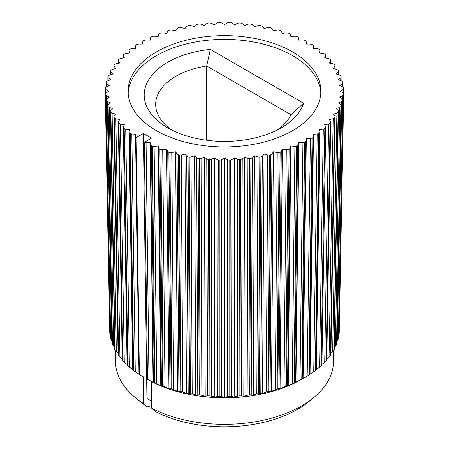 <?xml version="1.0" encoding="UTF-8"?>
<svg xmlns="http://www.w3.org/2000/svg" width="449" height="449" viewBox="0 0 449 449"><rect width="100%" height="100%" fill="white"/><g stroke="black" fill="none" stroke-linecap="round" stroke-linejoin="round"><path stroke-width="0.67" d="M210.345 49.396A80.315 46.37 -0 0 0 147.873 81.151A80.315 46.37 -0 0 0 167.707 127.825A80.315 46.37 -0 0 0 281.293 127.825A80.315 46.37 -0 0 0 303.558 103.208L210.345 49.396L206.68 66.014L290.997 114.691A68.843 39.748 180 0 1 276.921 130.171M303.558 103.208L290.997 114.691M172.079 130.171A68.843 39.748 180 0 1 155.657 104.409A68.843 39.748 180 0 1 206.68 66.014L206.68 140.251M128.178 93.162A96.378 55.642 180 0 1 189.124 43.278A96.378 55.642 180 0 1 292.653 55.693A96.378 55.642 180 0 1 320.822 93.162M292.653 51.944A96.378 55.642 180 0 1 320.878 91.293A96.378 55.642 180 0 1 224.5 146.935A96.378 55.642 180 0 1 128.122 91.293A96.378 55.642 180 0 1 187.615 39.882A96.378 55.642 180 0 1 292.653 51.944M143.478 403.516A109 62.933 180 0 1 134.779 397.157L139.392 401.013A103.399 59.695 -0 0 0 147.44 406.917L143.478 403.516L143.478 376.964L139.37 374.668L136.165 137.607L143.36 133.454L146.913 398.443L151.588 401.142M134.779 397.157A109 62.933 180 0 1 115.5 361.417L115.5 350.871M333.5 350.871L333.5 361.417A109 62.933 180 0 1 314.221 397.157A109 62.933 180 0 1 151.588 408.197L155.556 411.604A103.399 59.695 -0 0 0 309.608 401.013L314.221 397.157M151.588 405.526A491.958 284.032 -60 0 1 147.44 406.917M143.36 133.454L151.47 138.135L144.275 142.294L147.48 379.349L151.588 381.644L151.588 408.197M144.275 142.294A119.327 68.893 -0 0 0 144.325 142.316L144.803 181.379M147.48 379.349L148.978 380.146L146.065 142.653L144.325 142.316M151.588 381.644A109 62.933 -0 0 0 300.364 380.056L303.109 378.518L306.291 140.879L303.103 378.518L302.373 378.9A114.826 66.295 180 0 1 301.773 379.22L304.675 142.316L302.935 142.653L300.022 380.146L301.773 379.22M138.988 374.376L139.37 374.668M139.381 374.399L135.278 371.823L131.81 134.01L130.199 133.505L133.65 370.728L135.278 371.823M133.65 370.728A114.826 66.295 180 0 1 133.157 370.352L129.469 132.955L129.037 131.927L132.696 370.021M132.73 369.909L133.157 370.352M132.685 369.42L129.419 367.175L125.714 129.183L124.182 128.599L127.875 366.002L129.419 367.175M127.875 366.002A114.826 66.295 180 0 1 127.437 365.604L123.267 126.966L127.095 365.306M127.174 365.144L127.437 365.604M127.078 364.352L124.283 362.253L120.371 124.07L118.934 123.408L122.835 361.002L124.283 362.253M122.835 361.002A114.826 66.295 180 0 1 122.459 360.586L118.267 121.735L122.212 360.322M122.353 360.115L122.459 360.586M122.19 358.97L119.917 357.09L115.82 118.704L114.484 117.975L118.57 355.771L119.917 357.09M118.57 355.771A114.826 66.295 180 0 1 118.261 355.333L113.861 116.852L118.098 355.12M118.317 354.862L118.261 355.333M118.065 353.29L116.342 351.73L112.093 113.131L110.875 112.334L115.112 350.343L116.342 351.73M115.112 350.343A114.826 66.295 180 0 1 114.865 349.894L110.42 111.307L114.77 349.726M115.084 349.429L114.865 349.894M114.725 347.346L113.586 346.207L109.225 107.39L108.13 106.536L112.486 344.759L113.586 346.207M112.486 344.759A114.826 66.295 180 0 1 112.312 344.304L107.822 105.605L112.261 344.187M112.682 343.85L112.312 344.304M112.205 341.15L111.678 340.566L107.232 101.53L106.273 100.627L110.712 339.068L111.678 340.566M110.712 339.068A114.826 66.295 180 0 1 110.606 338.602L106.099 99.796L110.589 338.535M106.205 99.386L106.132 95.592L105.313 94.638L109.803 333.31L110.145 334.168M109.803 333.31A114.826 66.295 180 0 1 109.769 332.838L105.262 93.92L109.764 332.821M343.738 88.756L343.642 93.532L343.738 88.633L343.064 89.62L340.168 91.293L343.064 92.965L343.738 93.953L339.231 332.838A114.826 66.295 180 0 1 339.197 333.31L343.687 94.638L342.868 95.592L342.795 99.386M338.366 334.853L339.197 333.31M342.868 95.592L339.73 97.113L342.363 98.926L342.884 99.942L338.394 338.602A114.826 66.295 180 0 1 338.288 339.068L342.727 100.627L341.768 101.53L337.322 340.566L338.288 339.068M337.322 340.566L336.795 341.15M341.768 101.53L338.411 102.888L340.763 104.825L341.128 105.869L336.688 344.304L336.318 343.85M336.688 344.304A114.826 66.295 180 0 1 336.514 344.759L340.87 106.536L339.775 107.39L335.414 346.207L336.514 344.759M335.414 346.207L334.275 347.346M339.775 107.39L336.228 108.574L338.277 110.622L338.479 111.678L333.916 349.429M334.135 349.894A114.826 66.295 180 0 1 333.888 350.343L338.125 112.334L336.907 113.131L332.658 351.73L333.888 350.343M332.658 351.73L330.935 353.29M336.907 113.131L333.192 114.13L334.926 116.274L334.971 117.335L330.683 354.862M330.739 355.333A114.826 66.295 180 0 1 330.43 355.771L334.516 117.975L333.18 118.704L329.083 357.09L330.43 355.771M329.083 357.09L326.81 358.97M326.788 360.322L330.733 121.735L326.648 360.115M326.541 360.586A114.826 66.295 180 0 1 326.165 361.002L330.066 123.408L328.629 124.07L324.717 362.253L326.165 361.002M324.717 362.253L321.922 364.352M321.905 365.306L325.733 126.966L321.826 365.144M321.563 365.604A114.826 66.295 180 0 1 321.125 366.002L324.818 128.599L323.286 129.183L319.581 367.175L321.125 366.002M319.581 367.175L316.315 369.42M316.304 370.021L319.963 131.927L319.531 132.955L315.843 370.352L316.27 369.909M315.843 370.352A114.826 66.295 180 0 1 315.35 370.728L318.801 133.505L317.19 134.01L313.722 371.823L315.35 370.728M313.722 371.823L309.619 374.399M310.023 374.432L313.464 136.575L312.88 137.579L309.434 374.797L310.012 374.376M309.434 374.797A114.826 66.295 180 0 1 308.884 375.145L312.072 138.09L310.388 138.511L307.189 376.155L308.884 375.145M307.189 376.155L303.075 378.524M300.022 380.146L295.599 382.29L298.495 144.803L297.614 145.734L294.724 382.632L295.599 382.29M294.724 382.632A114.826 66.295 180 0 1 294.078 382.918L296.666 146.155L294.881 146.408L292.282 383.76L294.078 382.918M292.282 383.76L288.236 385.713L287.551 385.669L290.133 148.327L289.117 149.208L286.541 385.966L287.551 385.669M286.541 385.966A114.826 66.295 180 0 1 285.85 386.219L288.112 149.579L286.294 149.736L284.026 386.965L285.85 386.219M284.026 386.965L280.058 388.722L279.025 388.632L281.276 151.408L280.125 152.239L277.88 388.879L279.025 388.632M277.88 388.879A114.826 66.295 180 0 1 277.162 389.092L279.07 152.559L277.235 152.626L275.316 389.749L277.162 389.092M275.316 389.749L271.46 391.304L270.085 391.158L271.982 154.041L270.713 154.81L268.816 391.337L270.085 391.158M268.816 391.337A114.826 66.295 180 0 1 268.064 391.517L269.613 155.068L267.778 155.045L266.223 392.084L268.064 391.517M266.223 392.084L262.502 393.447L260.796 393.223L262.328 156.19L260.948 156.892L259.415 393.335L260.796 393.223M259.415 393.335A114.826 66.295 180 0 1 258.641 393.476L259.814 157.099L257.984 156.982L256.806 393.947L258.641 393.476M256.806 393.947L253.258 395.131L251.227 394.811L252.389 157.846L250.907 158.475L249.751 394.856L251.227 394.811M249.751 394.856A114.826 66.295 180 0 1 248.954 394.957L249.745 158.626L247.943 158.413L247.146 395.333L248.954 394.957M247.146 395.333L243.796 396.344L241.461 395.911L242.236 158.997L240.664 159.547L239.889 395.878L241.461 395.911M239.889 395.878A114.826 66.295 180 0 1 239.087 395.939L239.485 159.636L237.723 159.339L237.319 396.226L239.087 395.939M237.319 396.226L234.187 397.073L231.566 396.518L231.948 159.631L230.298 160.102L229.916 396.4L231.566 396.518M229.916 396.4A114.826 66.295 180 0 1 229.102 396.422L229.108 160.13L227.396 159.743L227.39 396.624L229.102 396.422M227.39 396.624L224.5 397.314L221.61 396.624L221.604 159.743L219.892 160.13L219.898 396.422L221.61 396.624M219.898 396.422A114.826 66.295 180 0 1 219.084 396.4L218.702 160.102L217.052 159.631L217.434 396.518L219.084 396.4M217.434 396.518L214.813 397.073L211.681 396.226L211.277 159.339L209.515 159.636L209.913 395.939L211.681 396.226M209.913 395.939A114.826 66.295 180 0 1 209.111 395.878L208.336 159.547L206.764 158.997L207.539 395.911L209.111 395.878M207.539 395.911L205.204 396.344L201.854 395.333L201.057 158.413L199.255 158.626L200.046 394.957L201.854 395.333M200.046 394.957A114.826 66.295 180 0 1 199.249 394.856L198.093 158.475L196.611 157.846L197.773 394.811L199.249 394.856M197.773 394.811L195.742 395.131L192.194 393.947L191.016 156.982L189.186 157.099L190.359 393.476L192.194 393.947M190.359 393.476A114.826 66.295 180 0 1 189.585 393.335L188.052 156.892L186.672 156.19L188.204 393.223L189.585 393.335M188.204 393.223L186.498 393.447L182.777 392.084L181.222 155.045L179.387 155.068L180.936 391.517L182.777 392.084M180.936 391.517A114.826 66.295 180 0 1 180.184 391.337L178.287 154.81L177.018 154.041L178.915 391.158L180.184 391.337M178.915 391.158L177.54 391.304L173.684 389.749L171.765 152.626L169.93 152.559L171.838 389.092L173.684 389.749M171.838 389.092A114.826 66.295 180 0 1 171.12 388.879L168.875 152.239L167.724 151.408L169.975 388.632L171.12 388.879M169.975 388.632L168.942 388.722L164.974 386.965L162.706 149.736L160.888 149.579L163.15 386.219L164.974 386.965M163.15 386.219A114.826 66.295 180 0 1 162.459 385.966L159.883 149.208L158.867 148.327L161.449 385.669L162.459 385.966M161.449 385.669L160.764 385.713L156.718 383.76L154.119 146.408L152.334 146.155L154.922 382.918L156.718 383.76M154.922 382.918A114.826 66.295 180 0 1 154.276 382.632L151.386 145.734L150.505 144.803L153.401 382.29L154.276 382.632M153.401 382.29L148.978 380.146M131.81 134.01L135.895 134.217L135.536 136.575L136.12 137.579A119.327 68.893 -0 0 0 136.165 137.607M138.977 374.421L135.536 136.575M125.714 129.183L129.75 129.593L129.037 131.927M129.469 132.955A119.327 68.893 -0 0 0 130.199 133.505M120.371 124.07L124.328 124.682L123.267 126.966M123.542 128.016A119.327 68.893 -0 0 0 124.182 128.599M115.82 118.704L119.67 119.513L118.267 121.735M118.384 122.796A119.327 68.893 -0 0 0 118.934 123.408M112.093 113.131L115.808 114.13L114.074 116.274L114.029 117.335A119.327 68.893 -0 0 0 114.484 117.975M109.225 107.39L112.772 108.574L110.723 110.622L110.521 111.678A119.327 68.893 -0 0 0 110.875 112.334M107.232 101.53L110.589 102.888L108.237 104.825L107.872 105.869A119.327 68.893 -0 0 0 108.13 106.536M106.132 95.592L109.27 97.113L106.638 98.926L106.116 99.942A119.327 68.893 -0 0 0 106.273 100.627M105.998 92.926L105.936 89.62L105.262 88.633L105.352 93.538L105.262 88.756M105.936 89.62L108.832 91.293L105.936 92.965L105.262 93.953A119.327 68.893 -0 0 0 105.313 94.638M106.694 86.719L106.638 83.66L106.116 82.638L106.177 86.971M106.638 83.66L109.27 85.473L106.132 86.994L105.313 87.942A119.327 68.893 -0 0 0 105.262 88.633M108.293 80.624L107.872 76.717L107.895 80.786M108.237 77.756L110.589 79.692L107.232 81.05L106.273 81.959A119.327 68.893 -0 0 0 106.116 82.638M110.774 74.674L110.521 70.903L110.482 74.77M110.723 71.958L112.772 74.006L109.225 75.191L108.13 76.044A119.327 68.893 -0 0 0 107.872 76.717M114.119 68.905L114.029 65.245L113.917 68.961M114.074 66.306L115.808 68.45L112.093 69.449L110.875 70.246A119.327 68.893 -0 0 0 110.521 70.903M118.312 63.354L118.132 60.407L118.182 63.382M114.029 65.245A119.327 68.893 -0 0 1 114.484 64.611L115.82 63.876L119.67 63.068L118.267 60.845L118.384 59.784A119.327 68.893 -0 0 1 118.934 59.173L120.371 58.51L124.328 57.899L123.189 55.289L123.234 58.067M123.307 58.061L123.542 54.565A119.327 68.893 -0 0 1 124.182 53.987L125.714 53.397L129.75 52.988L129.003 50.445L129.043 53.061M129.076 53.055L129.037 50.658L129.469 49.626A119.327 68.893 -0 0 1 130.199 49.081L131.81 48.571L135.895 48.363L135.525 45.905L135.564 48.38L135.536 46.006L136.12 45.001A119.327 68.893 -0 0 1 136.928 44.496L138.612 44.069L142.709 44.069L142.709 41.701L143.444 40.73A119.327 68.893 -0 0 1 144.325 40.264L146.065 39.927L150.151 40.135L150.505 37.778L151.386 36.846A119.327 68.893 -0 0 1 152.334 36.425L154.119 36.178L158.155 36.588L158.867 34.259L159.883 33.372A119.327 68.893 -0 0 1 160.888 33.002L162.706 32.844L166.663 33.456L167.724 31.172L168.875 30.341A119.327 68.893 -0 0 1 169.93 30.027L171.765 29.96L175.615 30.768L177.018 28.545L178.287 27.776A119.327 68.893 -0 0 1 179.387 27.512L181.222 27.535L184.937 28.54L186.672 26.396L188.052 25.694A119.327 68.893 -0 0 1 189.186 25.486L191.016 25.604L194.563 26.788L196.611 24.734L198.093 24.106A119.327 68.893 -0 0 1 199.255 23.96L201.057 24.167L204.413 25.526L206.764 23.584L208.336 23.034A119.327 68.893 -0 0 1 209.515 22.944L211.277 23.241L214.42 24.762L217.052 22.95L218.702 22.478A119.327 68.893 -0 0 1 219.892 22.45L221.604 22.837L224.5 24.51L227.396 22.837L229.108 22.45A119.327 68.893 -0 0 1 230.298 22.478L231.948 22.95L234.58 24.762L237.723 23.241L239.485 22.944A119.327 68.893 -0 0 1 240.664 23.034L242.236 23.584L244.587 25.526L247.943 24.167L249.745 23.96A119.327 68.893 -0 0 1 250.907 24.106L252.389 24.734L254.437 26.788L257.984 25.604L259.814 25.486A119.327 68.893 -0 0 1 260.948 25.694L262.328 26.396L264.063 28.54L267.778 27.535L269.613 27.512A119.327 68.893 -0 0 1 270.713 27.776L271.982 28.545L273.385 30.768L277.235 29.96L279.07 30.027A119.327 68.893 -0 0 1 280.125 30.341L281.276 31.172L282.337 33.456L286.294 32.844L288.112 33.002A119.327 68.893 -0 0 1 289.117 33.372L290.133 34.259L290.845 36.588L294.881 36.178L296.666 36.425A119.327 68.893 -0 0 1 297.614 36.846L298.495 37.778L298.849 40.135L302.935 39.927L304.675 40.264A119.327 68.893 -0 0 1 305.556 40.73L306.291 41.701L306.291 44.069L310.388 44.069L312.072 44.496A119.327 68.893 -0 0 1 312.88 45.001L313.464 46.006L313.43 48.38L313.475 45.91L313.105 48.363L317.19 48.571L318.801 49.081A119.327 68.893 -0 0 1 319.531 49.626L319.963 50.658L319.924 53.055M319.957 53.061L319.997 50.445L319.25 52.988L323.286 53.397L324.818 53.987A119.327 68.893 -0 0 1 325.458 54.565L325.693 58.061M325.766 58.067L325.811 55.289L324.672 57.899L328.629 58.51L330.066 59.173A119.327 68.893 -0 0 1 330.616 59.784L330.689 63.354M330.818 63.382L330.868 60.413L329.33 63.068L333.18 63.876L334.516 64.611A119.327 68.893 -0 0 1 334.971 65.245L335.083 68.961M334.971 65.245L334.926 66.306L333.192 68.45L336.907 69.449L338.125 70.246A119.327 68.893 -0 0 1 338.479 70.903L338.518 74.77M338.479 70.903L338.277 71.958L336.228 74.006L339.775 75.191L340.87 76.044A119.327 68.893 -0 0 1 341.128 76.717L341.105 80.786M341.128 76.717L340.763 77.756L338.411 79.692L341.768 81.05L342.727 81.959A119.327 68.893 -0 0 1 342.884 82.638L342.823 86.971M342.884 82.638L342.363 83.66L339.73 85.473L342.868 86.994L343.687 87.942A119.327 68.893 -0 0 1 343.738 88.633M339.236 332.821L343.738 93.953A119.327 68.893 -0 0 1 343.687 94.638M338.411 338.535L342.884 99.942A119.327 68.893 -0 0 1 342.727 100.627M336.739 344.187L341.128 105.869A119.327 68.893 -0 0 1 340.87 106.536M334.23 349.726L338.479 111.678A119.327 68.893 -0 0 1 338.125 112.334M330.902 355.12L334.971 117.335A119.327 68.893 -0 0 1 334.516 117.975M330.733 121.735L329.33 119.513L333.18 118.704M325.733 126.966L324.672 124.682L328.629 124.07M330.066 123.408A119.327 68.893 -0 0 0 330.616 122.796M319.963 131.927L319.25 129.593L323.286 129.183M324.818 128.599A119.327 68.893 -0 0 0 325.458 128.016M313.464 136.575L313.105 134.217L317.19 134.01M318.801 133.505A119.327 68.893 -0 0 0 319.531 132.955M310.388 138.511L306.291 138.511L306.291 140.879L305.556 141.85L302.373 378.9M312.072 138.09A119.327 68.893 -0 0 0 312.88 137.579M295.925 382.307L298.849 142.445L302.935 142.653M298.495 144.803L298.849 142.445M304.675 142.316A119.327 68.893 -0 0 0 305.556 141.85M288.236 385.713L290.845 145.992L294.881 146.408M290.133 148.327L290.845 145.992M296.666 146.155A119.327 68.893 -0 0 0 297.614 145.734M280.058 388.722L282.337 149.124L286.294 149.736M281.276 151.408L282.337 149.124M288.112 149.579A119.327 68.893 -0 0 0 289.117 149.208M271.46 391.304L273.385 151.813L277.235 152.626M271.982 154.041L273.385 151.813M279.07 152.559A119.327 68.893 -0 0 0 280.125 152.239M262.502 393.447L264.063 154.046L267.778 155.045M262.328 156.19L264.063 154.046M269.613 155.068A119.327 68.893 -0 0 0 270.713 154.81M253.258 395.131L254.437 155.797L257.984 156.982M252.389 157.846L254.437 155.797M259.814 157.099A119.327 68.893 -0 0 0 260.948 156.892M243.796 396.344L244.587 157.055L247.943 158.413M242.236 158.997L244.587 157.055M249.745 158.626A119.327 68.893 -0 0 0 250.907 158.475M234.187 397.073L234.58 157.818L237.723 159.339M231.948 159.631L234.58 157.818M239.485 159.636A119.327 68.893 -0 0 0 240.664 159.547M224.5 397.314L224.5 158.07L227.396 159.743M221.604 159.743L224.5 158.07M229.108 160.13A119.327 68.893 -0 0 0 230.298 160.102M214.813 397.073L214.42 157.818L217.052 159.631M211.277 159.339L214.42 157.818M218.702 160.102A119.327 68.893 -0 0 0 219.892 160.13M205.204 396.344L204.413 157.055L206.764 158.997M201.057 158.413L204.413 157.055M208.336 159.547A119.327 68.893 -0 0 0 209.515 159.636M195.742 395.131L194.563 155.797L196.611 157.846M191.016 156.982L194.563 155.797M198.093 158.475A119.327 68.893 -0 0 0 199.255 158.626M186.498 393.447L184.937 154.046L186.672 156.19M181.222 155.045L184.937 154.046M188.052 156.892A119.327 68.893 -0 0 0 189.186 157.099M177.54 391.304L175.615 151.813L177.018 154.041M171.765 152.626L175.615 151.813M178.287 154.81A119.327 68.893 -0 0 0 179.387 155.068M168.942 388.722L166.663 149.124L167.724 151.408M162.706 149.736L166.663 149.124M168.875 152.239A119.327 68.893 -0 0 0 169.93 152.559M160.764 385.713L158.155 145.992L158.867 148.327M154.119 146.408L158.155 145.992M159.883 149.208A119.327 68.893 -0 0 0 160.888 149.579M153.075 382.307L150.151 142.445L150.505 144.803M146.065 142.653L150.151 142.445M151.386 145.734A119.327 68.893 -0 0 0 152.334 146.155M136.692 176.698L136.12 137.579M334.926 66.306L334.881 68.905M338.277 71.958L338.226 74.674M340.763 77.756L340.707 80.624M342.363 83.66L342.306 86.719M343.064 89.62L343.002 92.926"/></g></svg>
